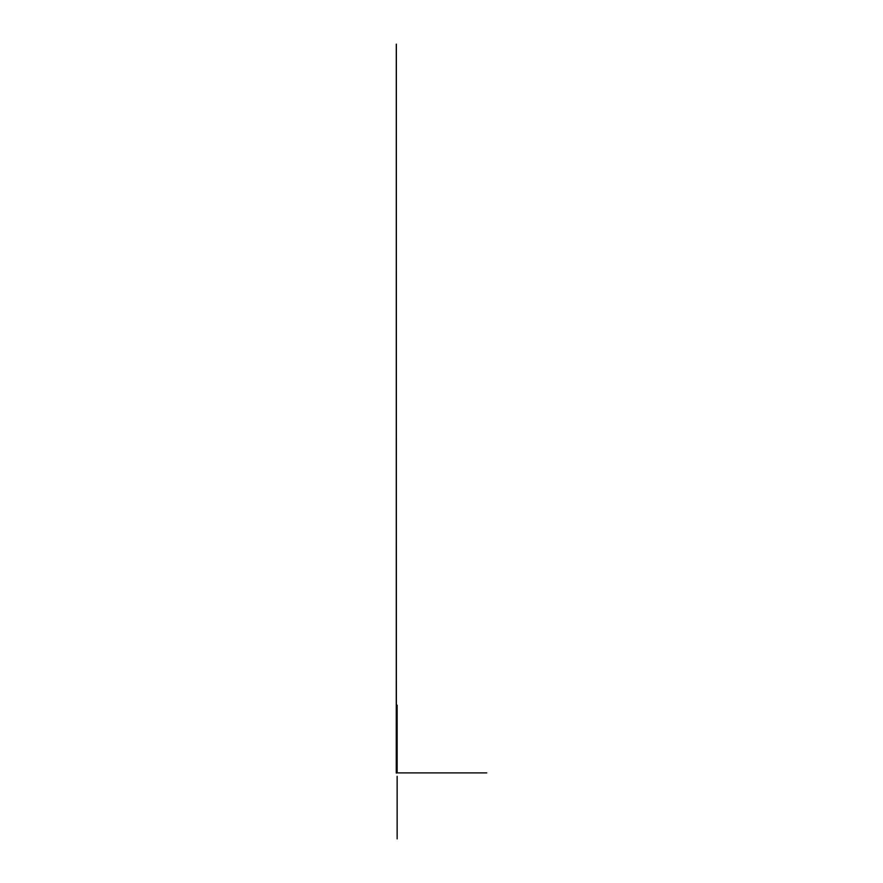<?xml version="1.0" encoding="UTF-8"?>
<svg xmlns="http://www.w3.org/2000/svg" width="883" height="883" viewBox="0 0 883 883"><rect width="100%" height="100%" fill="white"/><g stroke="black" fill="none" stroke-linecap="round" stroke-linejoin="round"><path stroke-width="0.66" stroke-dasharray="4.42 3.31" d="M396.864 772.89L396.257 773.022L396.434 771.157L396.997 771.256L396.257 771.157L396.257 772.89L396.434 771.157L396.257 772.89L396.864 773.022L396.324 771.025M396.434 772.78L396.997 772.404L396.434 772.791L396.997 771.643L396.434 772.404L396.434 771.267M396.257 771.157L396.257 772.89M396.732 773.022L396.732 771.025M396.335 772.89L396.368 771.025"/><path stroke-width="1.32" d="M396.864 772.89L396.257 773.022L396.279 771.157L396.997 771.256L396.434 771.157L396.434 772.89L396.257 771.157L396.279 44.15L396.29 772.89L486.743 772.89L396.279 772.89L396.324 44.15L396.324 771.025M396.434 771.267L396.997 771.267L396.434 772.78M396.257 772.89L396.257 771.157M397.151 838.85L397.151 776.356M397.151 772.239L397.151 767.989M397.151 772.283L397.151 705.197M396.732 773.022L396.732 771.025M396.335 772.89L396.335 44.15L396.368 771.025"/></g></svg>
